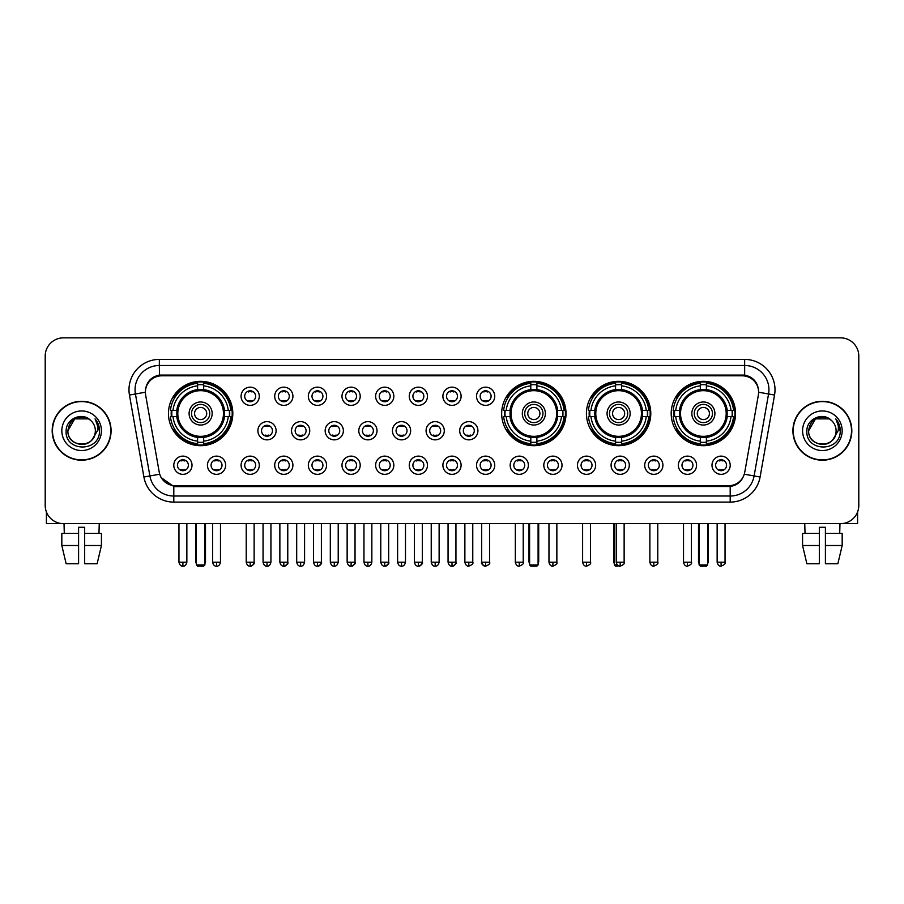 <?xml version="1.0" encoding="UTF-8"?>
<svg xmlns="http://www.w3.org/2000/svg" width="904" height="904" viewBox="0 0 904 904"><rect width="100%" height="100%" fill="white"/><g stroke="black" fill="none" stroke-linecap="round" stroke-linejoin="round"><path stroke-width="1.36" d="M501.663 413.501A32.182 32.182 0 0 0 533.846 445.683A32.182 32.182 0 0 0 566.028 413.501A32.182 32.182 0 0 0 533.846 381.33A32.182 32.182 0 0 0 501.663 413.501M586.425 413.501A32.182 32.182 0 0 0 618.607 445.683A32.182 32.182 0 0 0 650.79 413.501A32.182 32.182 0 0 0 618.607 381.33A32.182 32.182 0 0 0 586.425 413.501M671.186 413.501A32.182 32.182 0 0 0 703.369 445.683A32.182 32.182 0 0 0 735.551 413.501A32.182 32.182 0 0 0 703.369 381.33A32.182 32.182 0 0 0 671.186 413.501M168.449 413.501A32.182 32.182 0 0 0 200.631 445.683A32.182 32.182 0 0 0 232.814 413.501A32.182 32.182 0 0 0 200.631 381.33A32.182 32.182 0 0 0 168.449 413.501M225.65 465.232A9.108 9.108 0 0 1 216.542 474.34A9.108 9.108 0 0 1 207.434 465.232A9.108 9.108 0 0 1 216.542 456.124A9.108 9.108 0 0 1 225.65 465.232M211.073 465.232A5.469 5.469 0 0 0 216.542 470.701A5.469 5.469 0 0 0 222.011 465.232A5.469 5.469 0 0 0 216.542 459.774A5.469 5.469 0 0 0 211.073 465.232M259.29 465.232A9.108 9.108 0 0 1 250.182 474.34A9.108 9.108 0 0 1 241.074 465.232A9.108 9.108 0 0 1 250.182 456.124A9.108 9.108 0 0 1 259.29 465.232M244.713 465.232A5.469 5.469 0 0 0 250.182 470.701A5.469 5.469 0 0 0 255.64 465.232A5.469 5.469 0 0 0 250.182 459.774A5.469 5.469 0 0 0 244.713 465.232M292.919 465.232A9.108 9.108 0 0 1 283.811 474.34A9.108 9.108 0 0 1 274.703 465.232A9.108 9.108 0 0 1 283.811 456.124A9.108 9.108 0 0 1 292.919 465.232M278.353 465.232A5.469 5.469 0 0 0 283.811 470.701A5.469 5.469 0 0 0 289.28 465.232A5.469 5.469 0 0 0 283.811 459.774A5.469 5.469 0 0 0 278.353 465.232M326.559 465.232A9.108 9.108 0 0 1 317.451 474.34A9.108 9.108 0 0 1 308.343 465.232A9.108 9.108 0 0 1 317.451 456.124A9.108 9.108 0 0 1 326.559 465.232M311.993 465.232A5.469 5.469 0 0 0 317.451 470.701A5.469 5.469 0 0 0 322.92 465.232A5.469 5.469 0 0 0 317.451 459.774A5.469 5.469 0 0 0 311.993 465.232M360.199 465.232A9.108 9.108 0 0 1 351.091 474.34A9.108 9.108 0 0 1 341.983 465.232A9.108 9.108 0 0 1 351.091 456.124A9.108 9.108 0 0 1 360.199 465.232M345.622 465.232A5.469 5.469 0 0 0 351.091 470.701A5.469 5.469 0 0 0 356.549 465.232A5.469 5.469 0 0 0 351.091 459.774A5.469 5.469 0 0 0 345.622 465.232M393.839 465.232A9.108 9.108 0 0 1 384.731 474.34A9.108 9.108 0 0 1 375.623 465.232A9.108 9.108 0 0 1 384.731 456.124A9.108 9.108 0 0 1 393.839 465.232M379.262 465.232A5.469 5.469 0 0 0 384.731 470.701A5.469 5.469 0 0 0 390.189 465.232A5.469 5.469 0 0 0 384.731 459.774A5.469 5.469 0 0 0 379.262 465.232M427.468 465.232A9.108 9.108 0 0 1 418.36 474.34A9.108 9.108 0 0 1 409.252 465.232A9.108 9.108 0 0 1 418.36 456.124A9.108 9.108 0 0 1 427.468 465.232M412.902 465.232A5.469 5.469 0 0 0 418.36 470.701A5.469 5.469 0 0 0 423.829 465.232A5.469 5.469 0 0 0 418.36 459.774A5.469 5.469 0 0 0 412.902 465.232M461.108 465.232A9.108 9.108 0 0 1 452 474.34A9.108 9.108 0 0 1 442.892 465.232A9.108 9.108 0 0 1 452 456.124A9.108 9.108 0 0 1 461.108 465.232M446.531 465.232A5.469 5.469 0 0 0 452 470.701A5.469 5.469 0 0 0 457.469 465.232A5.469 5.469 0 0 0 452 459.774A5.469 5.469 0 0 0 446.531 465.232M494.748 465.232A9.108 9.108 0 0 1 485.64 474.34A9.108 9.108 0 0 1 476.532 465.232A9.108 9.108 0 0 1 485.64 456.124A9.108 9.108 0 0 1 494.748 465.232M480.171 465.232A5.469 5.469 0 0 0 485.64 470.701A5.469 5.469 0 0 0 491.098 465.232A5.469 5.469 0 0 0 485.64 459.774A5.469 5.469 0 0 0 480.171 465.232M528.377 465.232A9.108 9.108 0 0 1 519.269 474.34A9.108 9.108 0 0 1 510.161 465.232A9.108 9.108 0 0 1 519.269 456.124A9.108 9.108 0 0 1 528.377 465.232M513.811 465.232A5.469 5.469 0 0 0 519.269 470.701A5.469 5.469 0 0 0 524.738 465.232A5.469 5.469 0 0 0 519.269 459.774A5.469 5.469 0 0 0 513.811 465.232M562.017 465.232A9.108 9.108 0 0 1 552.909 474.34A9.108 9.108 0 0 1 543.801 465.232A9.108 9.108 0 0 1 552.909 456.124A9.108 9.108 0 0 1 562.017 465.232M547.451 465.232A5.469 5.469 0 0 0 552.909 470.701A5.469 5.469 0 0 0 558.378 465.232A5.469 5.469 0 0 0 552.909 459.774A5.469 5.469 0 0 0 547.451 465.232M595.657 465.232A9.108 9.108 0 0 1 586.549 474.34A9.108 9.108 0 0 1 577.441 465.232A9.108 9.108 0 0 1 586.549 456.124A9.108 9.108 0 0 1 595.657 465.232M581.08 465.232A5.469 5.469 0 0 0 586.549 470.701A5.469 5.469 0 0 0 592.007 465.232A5.469 5.469 0 0 0 586.549 459.774A5.469 5.469 0 0 0 581.08 465.232M629.297 465.232A9.108 9.108 0 0 1 620.189 474.34A9.108 9.108 0 0 1 611.081 465.232A9.108 9.108 0 0 1 620.189 456.124A9.108 9.108 0 0 1 629.297 465.232M614.72 465.232A5.469 5.469 0 0 0 620.189 470.701A5.469 5.469 0 0 0 625.647 465.232A5.469 5.469 0 0 0 620.189 459.774A5.469 5.469 0 0 0 614.72 465.232M662.926 465.232A9.108 9.108 0 0 1 653.818 474.34A9.108 9.108 0 0 1 644.71 465.232A9.108 9.108 0 0 1 653.818 456.124A9.108 9.108 0 0 1 662.926 465.232M648.36 465.232A5.469 5.469 0 0 0 653.818 470.701A5.469 5.469 0 0 0 659.287 465.232A5.469 5.469 0 0 0 653.818 459.774A5.469 5.469 0 0 0 648.36 465.232M696.566 465.232A9.108 9.108 0 0 1 687.458 474.34A9.108 9.108 0 0 1 678.35 465.232A9.108 9.108 0 0 1 687.458 456.124A9.108 9.108 0 0 1 696.566 465.232M681.989 465.232A5.469 5.469 0 0 0 687.458 470.701A5.469 5.469 0 0 0 692.927 465.232A5.469 5.469 0 0 0 687.458 459.774A5.469 5.469 0 0 0 681.989 465.232M730.206 465.232A9.108 9.108 0 0 1 721.098 474.34A9.108 9.108 0 0 1 711.99 465.232A9.108 9.108 0 0 1 721.098 456.124A9.108 9.108 0 0 1 730.206 465.232M715.629 465.232A5.469 5.469 0 0 0 721.098 470.701A5.469 5.469 0 0 0 726.556 465.232A5.469 5.469 0 0 0 721.098 459.774A5.469 5.469 0 0 0 715.629 465.232M192.01 465.232A9.108 9.108 0 0 1 182.902 474.34A9.108 9.108 0 0 1 173.794 465.232A9.108 9.108 0 0 1 182.902 456.124A9.108 9.108 0 0 1 192.01 465.232M177.444 465.232A5.469 5.469 0 0 0 182.902 470.701A5.469 5.469 0 0 0 188.371 465.232A5.469 5.469 0 0 0 182.902 459.774A5.469 5.469 0 0 0 177.444 465.232M276.104 430.745A9.108 9.108 0 0 1 266.996 439.852A9.108 9.108 0 0 1 257.889 430.745A9.108 9.108 0 0 1 266.996 421.637A9.108 9.108 0 0 1 276.104 430.745M261.527 430.745A5.469 5.469 0 0 0 266.996 436.214A5.469 5.469 0 0 0 272.466 430.745A5.469 5.469 0 0 0 266.996 425.287A5.469 5.469 0 0 0 261.527 430.745M309.744 430.745A9.108 9.108 0 0 1 300.637 439.852A9.108 9.108 0 0 1 291.529 430.745A9.108 9.108 0 0 1 300.637 421.637A9.108 9.108 0 0 1 309.744 430.745M295.167 430.745A5.469 5.469 0 0 0 300.637 436.214A5.469 5.469 0 0 0 306.094 430.745A5.469 5.469 0 0 0 300.637 425.287A5.469 5.469 0 0 0 295.167 430.745M343.373 430.745A9.108 9.108 0 0 1 334.265 439.852A9.108 9.108 0 0 1 325.169 430.745A9.108 9.108 0 0 1 334.265 421.637A9.108 9.108 0 0 1 343.373 430.745M328.807 430.745A5.469 5.469 0 0 0 334.265 436.214A5.469 5.469 0 0 0 339.734 430.745A5.469 5.469 0 0 0 334.265 425.287A5.469 5.469 0 0 0 328.807 430.745M377.013 430.745A9.108 9.108 0 0 1 367.905 439.852A9.108 9.108 0 0 1 358.798 430.745A9.108 9.108 0 0 1 367.905 421.637A9.108 9.108 0 0 1 377.013 430.745M362.447 430.745A5.469 5.469 0 0 0 367.905 436.214A5.469 5.469 0 0 0 373.375 430.745A5.469 5.469 0 0 0 367.905 425.287A5.469 5.469 0 0 0 362.447 430.745M410.653 430.745A9.108 9.108 0 0 1 401.546 439.852A9.108 9.108 0 0 1 392.438 430.745A9.108 9.108 0 0 1 401.546 421.637A9.108 9.108 0 0 1 410.653 430.745M396.076 430.745A5.469 5.469 0 0 0 401.546 436.214A5.469 5.469 0 0 0 407.015 430.745A5.469 5.469 0 0 0 401.546 425.287A5.469 5.469 0 0 0 396.076 430.745M444.293 430.745A9.108 9.108 0 0 1 435.186 439.852A9.108 9.108 0 0 1 426.078 430.745A9.108 9.108 0 0 1 435.186 421.637A9.108 9.108 0 0 1 444.293 430.745M429.716 430.745A5.469 5.469 0 0 0 435.186 436.214A5.469 5.469 0 0 0 440.643 430.745A5.469 5.469 0 0 0 435.186 425.287A5.469 5.469 0 0 0 429.716 430.745M477.922 430.745A9.108 9.108 0 0 1 468.814 439.852A9.108 9.108 0 0 1 459.707 430.745A9.108 9.108 0 0 1 468.814 421.637A9.108 9.108 0 0 1 477.922 430.745M463.356 430.745A5.469 5.469 0 0 0 468.814 436.214A5.469 5.469 0 0 0 474.284 430.745A5.469 5.469 0 0 0 468.814 425.287A5.469 5.469 0 0 0 463.356 430.745M259.29 396.257A9.108 9.108 0 0 1 250.182 405.365A9.108 9.108 0 0 1 241.074 396.257A9.108 9.108 0 0 1 250.182 387.149A9.108 9.108 0 0 1 259.29 396.257M244.713 396.257A5.469 5.469 0 0 0 250.182 401.726A5.469 5.469 0 0 0 255.64 396.257A5.469 5.469 0 0 0 250.182 390.799A5.469 5.469 0 0 0 244.713 396.257M292.919 396.257A9.108 9.108 0 0 1 283.811 405.365A9.108 9.108 0 0 1 274.703 396.257A9.108 9.108 0 0 1 283.811 387.149A9.108 9.108 0 0 1 292.919 396.257M278.353 396.257A5.469 5.469 0 0 0 283.811 401.726A5.469 5.469 0 0 0 289.28 396.257A5.469 5.469 0 0 0 283.811 390.799A5.469 5.469 0 0 0 278.353 396.257M326.559 396.257A9.108 9.108 0 0 1 317.451 405.365A9.108 9.108 0 0 1 308.343 396.257A9.108 9.108 0 0 1 317.451 387.149A9.108 9.108 0 0 1 326.559 396.257M311.993 396.257A5.469 5.469 0 0 0 317.451 401.726A5.469 5.469 0 0 0 322.92 396.257A5.469 5.469 0 0 0 317.451 390.799A5.469 5.469 0 0 0 311.993 396.257M360.199 396.257A9.108 9.108 0 0 1 351.091 405.365A9.108 9.108 0 0 1 341.983 396.257A9.108 9.108 0 0 1 351.091 387.149A9.108 9.108 0 0 1 360.199 396.257M345.622 396.257A5.469 5.469 0 0 0 351.091 401.726A5.469 5.469 0 0 0 356.549 396.257A5.469 5.469 0 0 0 351.091 390.799A5.469 5.469 0 0 0 345.622 396.257M393.839 396.257A9.108 9.108 0 0 1 384.731 405.365A9.108 9.108 0 0 1 375.623 396.257A9.108 9.108 0 0 1 384.731 387.149A9.108 9.108 0 0 1 393.839 396.257M379.262 396.257A5.469 5.469 0 0 0 384.731 401.726A5.469 5.469 0 0 0 390.189 396.257A5.469 5.469 0 0 0 384.731 390.799A5.469 5.469 0 0 0 379.262 396.257M427.468 396.257A9.108 9.108 0 0 1 418.36 405.365A9.108 9.108 0 0 1 409.252 396.257A9.108 9.108 0 0 1 418.36 387.149A9.108 9.108 0 0 1 427.468 396.257M412.902 396.257A5.469 5.469 0 0 0 418.36 401.726A5.469 5.469 0 0 0 423.829 396.257A5.469 5.469 0 0 0 418.36 390.799A5.469 5.469 0 0 0 412.902 396.257M461.108 396.257A9.108 9.108 0 0 1 452 405.365A9.108 9.108 0 0 1 442.892 396.257A9.108 9.108 0 0 1 452 387.149A9.108 9.108 0 0 1 461.108 396.257M446.531 396.257A5.469 5.469 0 0 0 452 401.726A5.469 5.469 0 0 0 457.469 396.257A5.469 5.469 0 0 0 452 390.799A5.469 5.469 0 0 0 446.531 396.257M494.748 396.257A9.108 9.108 0 0 1 485.64 405.365A9.108 9.108 0 0 1 476.532 396.257A9.108 9.108 0 0 1 485.64 387.149A9.108 9.108 0 0 1 494.748 396.257M480.171 396.257A5.469 5.469 0 0 0 485.64 401.726A5.469 5.469 0 0 0 491.098 396.257A5.469 5.469 0 0 0 485.64 390.799A5.469 5.469 0 0 0 480.171 396.257M145.634 395.037A16.396 16.396 0 0 1 161.771 375.804L742.229 375.804A16.396 16.396 0 0 1 758.366 395.037L744.772 472.148A16.396 16.396 0 0 1 728.624 485.697L175.376 485.697A16.396 16.396 0 0 1 159.228 472.148L145.634 395.037M171.342 416.541A29.448 29.448 0 0 1 171.342 410.472M674.079 416.541A29.448 29.448 0 0 1 674.079 410.472M589.318 416.541A29.448 29.448 0 0 1 589.318 410.472M504.556 416.541A29.448 29.448 0 0 1 504.556 410.472M52.183 430.745A29.448 29.448 0 0 0 81.631 460.192A29.448 29.448 0 0 0 111.079 430.745A29.448 29.448 0 0 0 81.631 401.297A29.448 29.448 0 0 0 52.183 430.745M792.921 430.745A29.448 29.448 0 0 0 822.369 460.192A29.448 29.448 0 0 0 851.817 430.745A29.448 29.448 0 0 0 822.369 401.297A29.448 29.448 0 0 0 792.921 430.745M145.454 389.771L145.408 392.223L145.454 389.771C146.719 381.691 151.352 376.798 159.341 375.07L744.659 375.07C752.636 376.787 757.269 381.68 758.546 389.771L758.592 392.223M159.341 359.408L744.659 359.408A30.363 30.363 0 0 1 774.547 395.037L760.094 477.007A30.363 30.363 0 0 1 730.195 502.093L173.805 502.093A30.363 30.363 0 0 1 143.905 477.007L129.453 395.037A30.363 30.363 0 0 1 159.341 359.408L159.341 365.476L744.659 365.476A24.284 24.284 0 0 1 768.569 393.986L754.117 475.945A24.284 24.284 0 0 1 730.195 496.025L173.805 496.025A24.284 24.284 0 0 1 149.883 475.945L135.43 393.986A24.284 24.284 0 0 1 159.341 365.476L159.477 375.047M149.827 380.053L154.188 376.753M154.335 376.674L158.573 375.205M730.195 502.093L730.195 486.499C737.415 485.301 742.082 481.199 744.207 474.204C742.094 481.199 737.427 485.29 730.195 486.499L175.692 486.612L173.805 486.499L161.014 477.504M756.976 384.143L758.546 389.771M858.8 356.063A18.216 18.216 0 0 0 840.584 337.859L63.416 337.859A18.216 18.216 0 0 0 45.2 356.063L45.2 505.426A18.216 18.216 0 0 0 63.416 523.642L840.584 523.642A18.216 18.216 0 0 0 858.8 505.426L858.8 356.063L858.8 505.426M744.274 474.216L754.117 475.945L768.569 393.986L774.547 395.037M45.2 356.063L45.2 505.426M840.584 337.859L63.416 337.859M63.416 523.642L840.584 523.642M110.774 430.745A29.143 29.143 0 0 0 81.631 401.602A29.143 29.143 0 0 0 52.488 430.745A29.143 29.143 0 0 0 81.631 459.899A29.143 29.143 0 0 0 110.774 430.745M90.615 420.383A13.718 13.718 0 0 1 95.349 430.745C96.197 448.452 67.066 448.452 67.913 430.745L74.772 418.868L88.49 418.868L90.615 420.383C82.196 411.557 65.981 418.823 66.139 430.745C64.591 451.932 98.943 452.486 99.496 431.773L99.53 430.745C99.474 426.247 97.982 422.292 95.033 418.891C97.27 422.563 98.061 426.518 97.395 430.745L92.14 439.57A13.718 13.718 0 0 0 95.349 430.745C96.197 448.452 67.066 448.452 67.913 430.745C69.246 420.891 74.896 416.439 84.874 417.411M92.14 439.57C84.863 449.412 67.19 443.118 67.913 430.745M61.834 430.745A19.798 19.798 0 0 0 81.631 450.542A19.798 19.798 0 0 0 101.429 430.745A19.798 19.798 0 0 0 81.631 410.958A19.798 19.798 0 0 0 61.834 430.745M95.169 419.038L99.519 431.264M46.409 511.969L46.409 523.642L116.842 523.642M61.822 533.36L61.822 545.507L66.139 563.723L61.822 545.507L61.822 533.36L78.591 533.36L78.591 527.292L84.671 527.292L84.671 533.36L101.44 533.36L101.44 545.507L97.123 563.723L101.44 545.507L84.671 545.507L84.671 533.36L84.671 563.723L97.123 563.723M99.237 523.642L98.977 533.36M78.591 533.36L78.591 563.723L66.139 563.723M61.822 545.507L78.591 545.507M64.026 523.642L64.286 533.36M851.511 430.745A29.143 29.143 0 0 0 822.369 401.602A29.143 29.143 0 0 0 793.226 430.745A29.143 29.143 0 0 0 822.369 459.899A29.143 29.143 0 0 0 851.511 430.745M831.364 420.383A13.718 13.718 0 0 1 836.087 430.745C836.934 448.452 807.803 448.452 808.651 430.745L815.51 418.868L829.228 418.868L831.364 420.383C822.934 411.557 806.73 418.823 806.876 430.745C805.34 451.932 839.68 452.486 840.234 431.773L840.268 430.745C840.211 426.247 838.72 422.292 835.771 418.891C838.008 422.563 838.799 426.518 838.144 430.745L832.889 439.57A13.718 13.718 0 0 0 836.087 430.745C836.934 448.452 807.803 448.452 808.651 430.745C809.984 420.891 815.634 416.439 825.612 417.411M832.889 439.57C825.601 449.412 807.939 443.118 808.651 430.745M802.571 430.745A19.798 19.798 0 0 0 822.369 450.542A19.798 19.798 0 0 0 842.166 430.745A19.798 19.798 0 0 0 822.369 410.958A19.798 19.798 0 0 0 802.571 430.745M835.906 419.038L840.257 431.264M224.237 416.541A23.798 23.798 0 0 0 203.671 389.895L203.671 389.895A23.798 23.798 0 0 0 177.026 416.541A23.798 23.798 0 0 0 224.237 416.541L224.237 416.541A23.798 23.798 0 0 1 203.671 437.107L203.671 441.152A27.809 27.809 0 0 0 228.271 416.541L230.836 416.541A30.363 30.363 0 0 1 203.671 443.717L203.671 441.152M171.952 416.541A28.838 28.838 0 0 1 171.952 410.472M203.671 384.821A28.838 28.838 0 0 0 197.603 384.821M229.311 410.472A28.838 28.838 0 0 1 229.311 416.541M228.271 410.472L230.836 410.472A30.363 30.363 0 0 0 203.671 383.296L203.671 389.613A24.08 24.08 0 0 1 224.531 410.472L228.271 410.472A27.809 27.809 0 0 0 203.671 385.861M172.992 416.541L170.427 416.541A30.363 30.363 0 0 0 197.603 443.717L197.603 437.4A24.08 24.08 0 0 1 176.743 416.541L172.992 416.541A27.809 27.809 0 0 0 197.603 441.152M228.271 416.541L224.531 416.541A24.08 24.08 0 0 1 203.671 437.4L203.671 437.107M177.026 416.541L177.026 416.541A23.798 23.798 0 0 0 197.603 437.107M203.671 442.18A28.838 28.838 0 0 1 197.603 442.18M197.603 385.861L197.603 383.296A30.363 30.363 0 0 0 170.427 410.472L176.743 410.472A24.08 24.08 0 0 1 197.603 389.613L197.603 385.861A27.809 27.809 0 0 0 172.992 410.472M223.469 413.501A22.826 22.826 0 0 1 200.631 436.338A22.826 22.826 0 0 1 177.805 413.501A22.826 22.826 0 0 1 200.631 390.675A22.826 22.826 0 0 1 223.469 413.501M212.169 413.501A11.537 11.537 0 0 0 200.631 401.975A11.537 11.537 0 0 0 189.094 413.501A11.537 11.537 0 0 0 200.631 425.038A11.537 11.537 0 0 0 212.169 413.501M209.739 413.501A9.108 9.108 0 0 0 200.631 404.393A9.108 9.108 0 0 0 191.524 413.501A9.108 9.108 0 0 0 200.631 422.609A9.108 9.108 0 0 0 209.739 413.501M206.711 413.501A6.068 6.068 0 0 1 200.631 419.58A6.068 6.068 0 0 1 194.563 413.501A6.068 6.068 0 0 1 200.631 407.433A6.068 6.068 0 0 1 206.711 413.501A6.068 6.068 0 0 0 200.631 407.433A6.068 6.068 0 0 0 194.563 413.501A6.068 6.068 0 0 1 200.631 407.433M175.082 397.116L173.647 397.116A31.572 31.572 0 0 1 232.204 413.501A31.572 31.572 0 0 1 173.647 429.897L175.082 429.897M196.383 523.642L196.383 564.932L204.88 564.932L204.88 523.642M196.383 564.932L197.603 566.141L203.671 566.141L204.88 564.932M557.452 416.541A23.798 23.798 0 0 0 536.886 389.895L536.886 389.895A23.798 23.798 0 0 0 510.24 416.541A23.798 23.798 0 0 0 557.452 416.541L557.452 416.541A23.798 23.798 0 0 1 536.886 437.107L536.886 441.152A27.809 27.809 0 0 0 561.486 416.541L564.051 416.541A30.363 30.363 0 0 1 536.886 443.717L536.886 441.152M505.166 416.541A28.838 28.838 0 0 1 505.166 410.472M536.886 384.821A28.838 28.838 0 0 0 530.806 384.821M562.525 410.472A28.838 28.838 0 0 1 562.525 416.541M561.486 410.472L564.051 410.472A30.363 30.363 0 0 0 536.886 383.296L536.886 389.613A24.08 24.08 0 0 1 557.734 410.472L561.486 410.472A27.809 27.809 0 0 0 536.886 385.861M506.206 416.541L503.641 416.541A30.363 30.363 0 0 0 530.806 443.717L530.806 437.4A24.08 24.08 0 0 1 509.958 416.541L506.206 416.541A27.809 27.809 0 0 0 530.806 441.152M561.486 416.541L557.734 416.541A24.08 24.08 0 0 1 536.886 437.4L536.886 437.107M510.24 416.541L510.24 416.541A23.798 23.798 0 0 0 530.806 437.107M536.886 442.18A28.838 28.838 0 0 1 530.806 442.18M530.806 385.861L530.806 383.296A30.363 30.363 0 0 0 503.641 410.472L509.958 410.472A24.08 24.08 0 0 1 530.806 389.613L530.806 385.861A27.809 27.809 0 0 0 506.206 410.472M556.672 413.501A22.826 22.826 0 0 1 533.846 436.338A22.826 22.826 0 0 1 511.02 413.501A22.826 22.826 0 0 1 533.846 390.675A22.826 22.826 0 0 1 556.672 413.501M545.383 413.501A11.537 11.537 0 0 0 533.846 401.975A11.537 11.537 0 0 0 522.309 413.501A11.537 11.537 0 0 0 533.846 425.038A11.537 11.537 0 0 0 545.383 413.501M542.954 413.501A9.108 9.108 0 0 0 533.846 404.393A9.108 9.108 0 0 0 524.738 413.501A9.108 9.108 0 0 0 533.846 422.609A9.108 9.108 0 0 0 542.954 413.501M539.914 413.501A6.068 6.068 0 0 1 533.846 419.58A6.068 6.068 0 0 1 527.778 413.501A6.068 6.068 0 0 1 533.846 407.433A6.068 6.068 0 0 1 539.914 413.501M508.297 397.116L506.861 397.116A31.572 31.572 0 0 1 565.418 413.501A31.572 31.572 0 0 1 506.861 429.897L508.297 429.897M529.597 523.642L529.597 564.932L538.095 564.932L538.095 523.642M529.597 564.932L530.806 566.141L536.886 566.141L538.095 564.932M642.213 416.541A23.798 23.798 0 0 0 621.647 389.895L621.647 389.895A23.798 23.798 0 0 0 595.001 416.541A23.798 23.798 0 0 0 642.213 416.541L642.213 416.541A23.798 23.798 0 0 1 621.647 437.107L621.647 441.152A27.809 27.809 0 0 0 646.247 416.541L648.812 416.541A30.363 30.363 0 0 1 621.647 443.717L621.647 441.152M589.928 416.541A28.838 28.838 0 0 1 589.928 410.472M621.647 384.821A28.838 28.838 0 0 0 615.567 384.821M647.287 410.472A28.838 28.838 0 0 1 647.287 416.541M646.247 410.472L648.812 410.472A30.363 30.363 0 0 0 621.647 383.296L621.647 389.613A24.08 24.08 0 0 1 642.495 410.472L646.247 410.472A27.809 27.809 0 0 0 621.647 385.861M590.967 416.541L588.402 416.541A30.363 30.363 0 0 0 615.567 443.717L615.567 437.4A24.08 24.08 0 0 1 594.708 416.541L590.967 416.541A27.809 27.809 0 0 0 615.567 441.152M646.247 416.541L642.495 416.541A24.08 24.08 0 0 1 621.647 437.4L621.647 437.107M595.001 416.541L595.001 416.541A23.798 23.798 0 0 0 615.567 437.107M621.647 442.18A28.838 28.838 0 0 1 615.567 442.18M615.567 385.861L615.567 383.296A30.363 30.363 0 0 0 588.402 410.472L594.708 410.472A24.08 24.08 0 0 1 615.567 389.613L615.567 385.861A27.809 27.809 0 0 0 590.967 410.472M641.433 413.501A22.826 22.826 0 0 1 618.607 436.338A22.826 22.826 0 0 1 595.781 413.501A22.826 22.826 0 0 1 618.607 390.675A22.826 22.826 0 0 1 641.433 413.501M630.144 413.501A11.537 11.537 0 0 0 618.607 401.975A11.537 11.537 0 0 0 607.07 413.501A11.537 11.537 0 0 0 618.607 425.038A11.537 11.537 0 0 0 630.144 413.501M627.715 413.501A9.108 9.108 0 0 0 618.607 404.393A9.108 9.108 0 0 0 609.499 413.501A9.108 9.108 0 0 0 618.607 422.609A9.108 9.108 0 0 0 627.715 413.501M624.675 413.501A6.068 6.068 0 0 1 618.607 419.58A6.068 6.068 0 0 1 612.539 413.501A6.068 6.068 0 0 1 618.607 407.433A6.068 6.068 0 0 1 624.675 413.501M593.058 397.116L591.623 397.116A31.572 31.572 0 0 1 650.179 413.501A31.572 31.572 0 0 1 591.623 429.897L593.058 429.897M614.358 523.642L614.358 564.932L617.342 564.932M614.358 564.932L615.567 566.141L622.189 565.599M726.974 416.541A23.798 23.798 0 0 0 706.397 389.895L706.397 389.895A23.798 23.798 0 0 0 679.763 416.541A23.798 23.798 0 0 0 726.974 416.541L726.974 416.541A23.798 23.798 0 0 1 706.397 437.107L706.397 441.152A27.809 27.809 0 0 0 731.008 416.541L733.573 416.541A30.363 30.363 0 0 1 706.397 443.717L706.397 441.152M674.689 416.541A28.838 28.838 0 0 1 674.689 410.472M706.397 384.821A28.838 28.838 0 0 0 700.329 384.821M732.048 410.472A28.838 28.838 0 0 1 732.048 416.541M731.008 410.472L733.573 410.472A30.363 30.363 0 0 0 706.397 383.296L706.397 389.613A24.08 24.08 0 0 1 727.257 410.472L731.008 410.472A27.809 27.809 0 0 0 706.397 385.861M675.729 416.541L673.164 416.541A30.363 30.363 0 0 0 700.329 443.717L700.329 437.4A24.08 24.08 0 0 1 679.469 416.541L675.729 416.541A27.809 27.809 0 0 0 700.329 441.152M731.008 416.541L727.257 416.541A24.08 24.08 0 0 1 706.397 437.4L706.397 437.107M679.763 416.541L679.763 416.541A23.798 23.798 0 0 0 700.329 437.107M706.397 442.18A28.838 28.838 0 0 1 700.329 442.18M700.329 385.861L700.329 383.296A30.363 30.363 0 0 0 673.164 410.472L679.469 410.472A24.08 24.08 0 0 1 700.329 389.613L700.329 385.861A27.809 27.809 0 0 0 675.729 410.472M726.194 413.501A22.826 22.826 0 0 1 703.369 436.338A22.826 22.826 0 0 1 680.531 413.501A22.826 22.826 0 0 1 703.369 390.675A22.826 22.826 0 0 1 726.194 413.501M714.906 413.501A11.537 11.537 0 0 0 703.369 401.975A11.537 11.537 0 0 0 691.831 413.501A11.537 11.537 0 0 0 703.369 425.038A11.537 11.537 0 0 0 714.906 413.501M712.476 413.501A9.108 9.108 0 0 0 703.369 404.393A9.108 9.108 0 0 0 694.261 413.501A9.108 9.108 0 0 0 703.369 422.609A9.108 9.108 0 0 0 712.476 413.501M709.437 413.501A6.068 6.068 0 0 1 703.369 419.58A6.068 6.068 0 0 1 697.289 413.501A6.068 6.068 0 0 1 703.369 407.433A6.068 6.068 0 0 1 709.437 413.501A6.068 6.068 0 0 0 703.369 407.433A6.068 6.068 0 0 0 697.289 413.501A6.068 6.068 0 0 1 703.369 407.433M677.819 397.116L676.384 397.116A31.572 31.572 0 0 1 734.941 413.501A31.572 31.572 0 0 1 676.384 429.897L677.819 429.897M699.12 523.642L699.12 564.932L707.617 564.932L707.617 523.642M699.12 564.932L700.329 566.141L706.397 566.141L707.617 564.932M248.363 401.41L248.363 400.551A4.656 4.656 0 0 0 252.001 400.551L252.001 401.41M252.001 391.116L252.001 391.974A4.656 4.656 0 0 0 248.363 391.974L248.363 391.116M281.991 401.41L281.991 400.551A4.656 4.656 0 0 0 285.641 400.551L285.641 401.41M285.641 391.116L285.641 391.974A4.656 4.656 0 0 0 281.991 391.974L281.991 391.116M315.632 401.41L315.632 400.551A4.656 4.656 0 0 0 319.27 400.551L319.27 401.41M319.27 391.116L319.27 391.974A4.656 4.656 0 0 0 315.632 391.974L315.632 391.116M349.272 401.41L349.272 400.551A4.656 4.656 0 0 0 352.91 400.551L352.91 401.41M352.91 391.116L352.91 391.974A4.656 4.656 0 0 0 349.272 391.974L349.272 391.116M382.9 401.41L382.9 400.551A4.656 4.656 0 0 0 386.55 400.551L386.55 401.41M386.55 391.116L386.55 391.974A4.656 4.656 0 0 0 382.9 391.974L382.9 391.116M416.541 401.41L416.541 400.551A4.656 4.656 0 0 0 420.179 400.551L420.179 401.41M420.179 391.116L420.179 391.974A4.656 4.656 0 0 0 416.541 391.974L416.541 391.116M450.181 401.41L450.181 400.551A4.656 4.656 0 0 0 453.819 400.551L453.819 401.41M453.819 391.116L453.819 391.974A4.656 4.656 0 0 0 450.181 391.974L450.181 391.116M483.821 401.41L483.821 400.551A4.656 4.656 0 0 0 487.459 400.551L487.459 401.41M487.459 391.116L487.459 391.974A4.656 4.656 0 0 0 483.821 391.974L483.821 391.116M265.177 435.897L265.177 435.039A4.656 4.656 0 0 0 268.816 435.039L268.816 435.897M268.816 425.592L268.816 426.462A4.656 4.656 0 0 0 265.177 426.462L265.177 425.592M298.817 435.897L298.817 435.039A4.656 4.656 0 0 0 302.456 435.039L302.456 435.897M302.456 425.592L302.456 426.462A4.656 4.656 0 0 0 298.817 426.462L298.817 425.592M332.446 435.897L332.446 435.039A4.656 4.656 0 0 0 336.096 435.039L336.096 435.897M336.096 425.592L336.096 426.462A4.656 4.656 0 0 0 332.446 426.462L332.446 425.592M366.086 435.897L366.086 435.039A4.656 4.656 0 0 0 369.725 435.039L369.725 435.897M369.725 425.592L369.725 426.462A4.656 4.656 0 0 0 366.086 426.462L366.086 425.592M399.726 435.897L399.726 435.039A4.656 4.656 0 0 0 403.365 435.039L403.365 435.897M403.365 425.592L403.365 426.462A4.656 4.656 0 0 0 399.726 426.462L399.726 425.592M433.355 435.897L433.355 435.039A4.656 4.656 0 0 0 437.005 435.039L437.005 435.897M437.005 425.592L437.005 426.462A4.656 4.656 0 0 0 433.355 426.462L433.355 425.592M466.995 435.897L466.995 435.039A4.656 4.656 0 0 0 470.645 435.039L470.645 435.897M470.645 425.592L470.645 426.462A4.656 4.656 0 0 0 466.995 426.462L466.995 425.592M181.082 470.385L181.082 469.526A4.656 4.656 0 0 0 184.721 469.526L184.721 470.385M184.721 460.079L184.721 460.95A4.656 4.656 0 0 0 181.082 460.95L181.082 460.079M857.591 511.969L857.591 523.642L787.158 523.642M802.56 533.36L802.56 545.507L806.876 563.723L802.56 545.507L802.56 533.36L819.329 533.36L819.329 527.292L825.409 527.292L825.409 533.36L842.178 533.36L842.178 545.507L837.861 563.723L842.178 545.507L825.409 545.507L825.409 533.36M839.974 523.642L839.714 533.36M819.329 533.36L819.329 563.723L806.876 563.723M802.56 545.507L819.329 545.507M837.861 563.723L825.409 563.723L825.409 545.507M804.763 523.642L805.023 533.36M214.723 470.385L214.723 469.526A4.656 4.656 0 0 0 218.361 469.526L218.361 470.385M218.361 460.079L218.361 460.95A4.656 4.656 0 0 0 214.723 460.95L214.723 460.079M248.363 470.385L248.363 469.526A4.656 4.656 0 0 0 252.001 469.526L252.001 470.385M252.001 460.079L252.001 460.95A4.656 4.656 0 0 0 248.363 460.95L248.363 460.079M281.991 470.385L281.991 469.526A4.656 4.656 0 0 0 285.641 469.526L285.641 470.385M285.641 460.079L285.641 460.95A4.656 4.656 0 0 0 281.991 460.95L281.991 460.079M315.632 470.385L315.632 469.526A4.656 4.656 0 0 0 319.27 469.526L319.27 470.385M319.27 460.079L319.27 460.95A4.656 4.656 0 0 0 315.632 460.95L315.632 460.079M349.272 470.385L349.272 469.526A4.656 4.656 0 0 0 352.91 469.526L352.91 470.385M352.91 460.079L352.91 460.95A4.656 4.656 0 0 0 349.272 460.95L349.272 460.079M382.9 470.385L382.9 469.526A4.656 4.656 0 0 0 386.55 469.526L386.55 470.385M386.55 460.079L386.55 460.95A4.656 4.656 0 0 0 382.9 460.95L382.9 460.079M416.541 470.385L416.541 469.526A4.656 4.656 0 0 0 420.179 469.526L420.179 470.385M420.179 460.079L420.179 460.95A4.656 4.656 0 0 0 416.541 460.95L416.541 460.079M450.181 470.385L450.181 469.526A4.656 4.656 0 0 0 453.819 469.526L453.819 470.385M453.819 460.079L453.819 460.95A4.656 4.656 0 0 0 450.181 460.95L450.181 460.079M483.821 470.385L483.821 469.526A4.656 4.656 0 0 0 487.459 469.526L487.459 470.385M487.459 460.079L487.459 460.95A4.656 4.656 0 0 0 483.821 460.95L483.821 460.079M517.45 470.385L517.45 469.526A4.656 4.656 0 0 0 521.099 469.526L521.099 470.385M521.099 460.079L521.099 460.95A4.656 4.656 0 0 0 517.45 460.95L517.45 460.079M551.09 470.385L551.09 469.526A4.656 4.656 0 0 0 554.728 469.526L554.728 470.385M554.728 460.079L554.728 460.95A4.656 4.656 0 0 0 551.09 460.95L551.09 460.079M584.73 470.385L584.73 469.526A4.656 4.656 0 0 0 588.368 469.526L588.368 470.385M588.368 460.079L588.368 460.95A4.656 4.656 0 0 0 584.73 460.95L584.73 460.079M618.359 470.385L618.359 469.526A4.656 4.656 0 0 0 622.009 469.526L622.009 470.385M622.009 460.079L622.009 460.95A4.656 4.656 0 0 0 618.359 460.95L618.359 460.079M651.999 470.385L651.999 469.526A4.656 4.656 0 0 0 655.637 469.526L655.637 470.385M655.637 460.079L655.637 460.95A4.656 4.656 0 0 0 651.999 460.95L651.999 460.079M685.639 470.385L685.639 469.526A4.656 4.656 0 0 0 689.277 469.526L689.277 470.385M689.277 460.079L689.277 460.95A4.656 4.656 0 0 0 685.639 460.95L685.639 460.079M719.279 470.385L719.279 469.526A4.656 4.656 0 0 0 722.917 469.526L722.917 470.385M722.917 460.079L722.917 460.95A4.656 4.656 0 0 0 719.279 460.95L719.279 460.079M744.659 359.408L744.659 375.07M129.453 395.037L135.43 393.986A24.284 24.284 0 0 1 135.058 389.771M135.43 393.986L145.386 392.223M173.805 502.093L173.805 486.499M143.905 477.007L159.725 474.216M758.614 392.223L768.569 393.986M754.117 475.945L760.094 477.007M195.772 523.642L195.772 561.294L196.383 561.294M200.631 419.58A6.068 6.068 0 0 1 194.563 413.501M204.88 561.294L205.49 561.294L205.49 523.642M197.603 442.463A29.109 29.109 0 0 0 203.671 442.463M229.582 416.541A29.109 29.109 0 0 0 229.582 410.472M203.671 384.55A29.109 29.109 0 0 0 197.603 384.55M528.987 523.642L528.987 561.294L529.597 561.294M533.846 419.58A6.068 6.068 0 0 1 527.778 413.501A6.068 6.068 0 0 1 533.846 407.433M538.095 561.294L538.705 561.294L538.705 523.642M530.806 442.463A29.109 29.109 0 0 0 536.886 442.463M562.796 416.541A29.109 29.109 0 0 0 562.796 410.472M536.886 384.55A29.109 29.109 0 0 0 530.806 384.55M613.748 523.642L613.748 561.294L614.358 561.294M618.607 419.58A6.068 6.068 0 0 1 612.539 413.501A6.068 6.068 0 0 1 618.607 407.433M615.567 442.463A29.109 29.109 0 0 0 621.647 442.463M647.558 416.541A29.109 29.109 0 0 0 647.558 410.472M621.647 384.55A29.109 29.109 0 0 0 615.567 384.55M698.509 523.642L698.509 561.294L699.12 561.294M703.369 419.58A6.068 6.068 0 0 1 697.289 413.501M707.617 561.294L708.227 561.294L708.227 523.642M700.329 442.463A29.109 29.109 0 0 0 706.397 442.463M732.319 416.541A29.109 29.109 0 0 0 732.319 410.472M706.397 384.55A29.109 29.109 0 0 0 700.329 384.55M266.996 562.198L263.053 562.198C263.742 565.011 265.053 566.333 266.996 566.141L266.996 562.198L270.94 562.198L270.94 523.642M300.637 562.198L296.693 562.198C297.371 565.011 298.693 566.333 300.637 566.141L300.637 562.198L304.58 562.198L304.58 523.642M334.265 562.198L330.322 562.198C331.011 565.011 332.333 566.333 334.265 566.141L334.265 562.198L338.22 562.198L338.22 523.642M367.905 562.198L363.962 562.198C364.651 565.011 365.962 566.333 367.905 566.141L367.905 562.198L371.849 562.198L371.849 523.642M401.546 562.198L397.602 562.198C398.291 565.011 399.602 566.333 401.546 566.141L401.546 562.198L405.489 562.198L405.489 523.642M435.186 562.198L431.231 562.198C431.92 565.011 433.242 566.333 435.186 566.141L435.186 562.198L439.129 562.198L439.129 523.642M468.814 562.198L464.871 562.198C465.56 565.011 466.871 566.333 468.814 566.141L468.814 562.198L472.769 562.198L472.769 523.642M182.902 562.198L178.958 562.198C179.647 565.011 180.958 566.333 182.902 566.141L182.902 562.198L186.857 562.198L186.857 523.642M216.542 562.198L212.598 562.198C213.287 565.011 214.598 566.333 216.542 566.141L216.542 562.198L220.486 562.198L220.486 523.642M250.182 562.198L246.227 562.198C246.916 565.011 248.238 566.333 250.182 566.141L250.182 562.198L254.126 562.198C254.928 563.463 253.606 564.774 250.182 566.141C252.126 566.333 253.436 565.011 254.126 562.198L254.126 523.642M283.811 562.198L279.867 562.198C280.556 565.011 281.878 566.333 283.811 566.141L283.811 562.198L287.766 562.198C288.568 563.463 287.246 564.774 283.811 566.141C285.754 566.333 287.077 565.011 287.766 562.198L287.766 523.642M317.451 562.198L313.507 562.198C314.196 565.011 315.507 566.333 317.451 566.141L317.451 562.198L321.395 562.198C322.197 563.463 320.886 564.774 317.451 566.141C319.394 566.333 320.705 565.011 321.395 562.198L321.395 523.642M351.091 562.198L347.147 562.198C347.837 565.011 349.147 566.333 351.091 566.141L351.091 562.198L355.035 562.198C355.837 563.463 354.526 564.774 351.091 566.141C353.035 566.333 354.345 565.011 355.035 562.198L355.035 523.642M384.731 562.198L380.776 562.198C381.465 565.011 382.787 566.333 384.731 566.141L384.731 562.198L388.675 562.198C389.477 563.463 388.155 564.774 384.731 566.141C386.663 566.333 387.986 565.011 388.675 562.198L388.675 523.642M418.36 562.198L414.416 562.198C415.106 565.011 416.416 566.333 418.36 566.141L418.36 562.198L422.315 562.198C423.106 563.463 421.795 564.774 418.36 566.141C420.303 566.333 421.626 565.011 422.315 562.198L422.315 523.642M452 562.198L448.056 562.198L448.056 523.642L448.056 562.198C448.746 565.011 450.056 566.333 452 566.141L452 562.198L455.944 562.198C456.746 563.463 455.435 564.774 452 566.141C453.944 566.333 455.254 565.011 455.944 562.198L455.944 523.642M485.64 562.198L481.685 562.198C480.894 563.463 482.205 564.774 485.64 566.141L485.64 562.198L489.584 562.198L489.584 523.642M519.269 562.198L515.325 562.198C516.014 565.011 517.337 566.333 519.269 566.141L519.269 562.198L523.224 562.198L523.224 523.642M552.909 562.198L548.965 562.198C549.655 565.011 550.965 566.333 552.909 566.141L552.909 562.198L556.853 562.198L556.853 523.642M586.549 562.198L582.605 562.198C583.295 565.011 584.606 566.333 586.549 566.141L586.549 562.198L590.493 562.198L590.493 523.642M620.189 562.198L616.234 562.198C616.923 565.011 618.246 566.333 620.189 566.141L620.189 562.198L624.133 562.198L624.133 523.642M653.818 562.198L649.874 562.198C650.564 565.011 651.874 566.333 653.818 566.141L653.818 562.198L657.773 562.198L657.773 523.642M687.458 562.198L683.514 562.198C684.204 565.011 685.514 566.333 687.458 566.141L687.458 562.198L691.402 562.198L691.402 523.642M721.098 562.198L717.143 562.198C717.832 565.011 719.155 566.333 721.098 566.141L721.098 562.198L725.042 562.198L725.042 523.642M195.772 561.294A4.859 4.859 0 0 0 196.383 563.644M204.88 563.644A4.859 4.859 0 0 0 205.49 561.294M528.987 561.294A4.859 4.859 0 0 0 529.597 563.644M538.095 563.644A4.859 4.859 0 0 0 538.705 561.294M613.748 561.294A4.859 4.859 0 0 0 614.358 563.644M698.509 561.294A4.859 4.859 0 0 0 699.12 563.644M707.617 563.644A4.859 4.859 0 0 0 708.227 561.294M481.685 562.198L481.685 523.642L481.685 562.198C482.374 565.011 483.696 566.333 485.64 566.141C489.064 564.774 490.386 563.463 489.584 562.198M263.053 562.198L263.053 523.642M270.94 562.198C270.251 565.011 268.94 566.333 266.996 566.141M296.693 562.198L296.693 523.642M304.58 562.198C303.891 565.011 302.58 566.333 300.637 566.141M330.322 562.198L330.322 523.642M338.22 562.198C337.531 565.011 336.209 566.333 334.265 566.141M363.962 562.198L363.962 523.642M371.849 562.198C371.171 565.011 369.849 566.333 367.905 566.141M397.602 562.198L397.602 523.642M405.489 562.198C404.8 565.011 403.489 566.333 401.546 566.141M431.231 562.198L431.231 523.642M439.129 562.198C438.44 565.011 437.129 566.333 435.186 566.141M464.871 562.198L464.871 523.642M472.769 562.198C473.56 563.463 472.25 564.774 468.814 566.141M178.958 562.198L178.958 523.642M186.857 562.198C186.167 565.011 184.845 566.333 182.902 566.141M212.598 562.198L212.598 523.642M220.486 562.198C219.796 565.011 218.485 566.333 216.542 566.141M246.227 562.198L246.227 523.642M279.867 562.198L279.867 523.642M313.507 562.198L313.507 523.642M347.147 562.198L347.147 523.642M380.776 562.198L380.776 523.642M414.416 562.198L414.416 523.642M515.325 562.198L515.325 523.642M523.224 562.198C524.026 563.463 522.704 564.774 519.269 566.141M548.965 562.198L548.965 523.642M556.853 562.198C557.655 563.463 556.344 564.774 552.909 566.141M582.605 562.198L582.605 523.642M590.493 562.198C591.295 563.463 589.984 564.774 586.549 566.141M616.234 562.198L616.234 523.642M624.133 562.198C624.935 563.463 623.613 564.774 620.189 566.141M649.874 562.198L649.874 523.642M657.773 562.198C658.564 563.463 657.253 564.774 653.818 566.141M683.514 562.198L683.514 523.642M691.402 562.198C692.204 563.463 690.893 564.774 687.458 566.141M717.143 562.198L717.143 523.642M725.042 562.198C725.844 563.463 724.522 564.774 721.098 566.141"/></g></svg>
